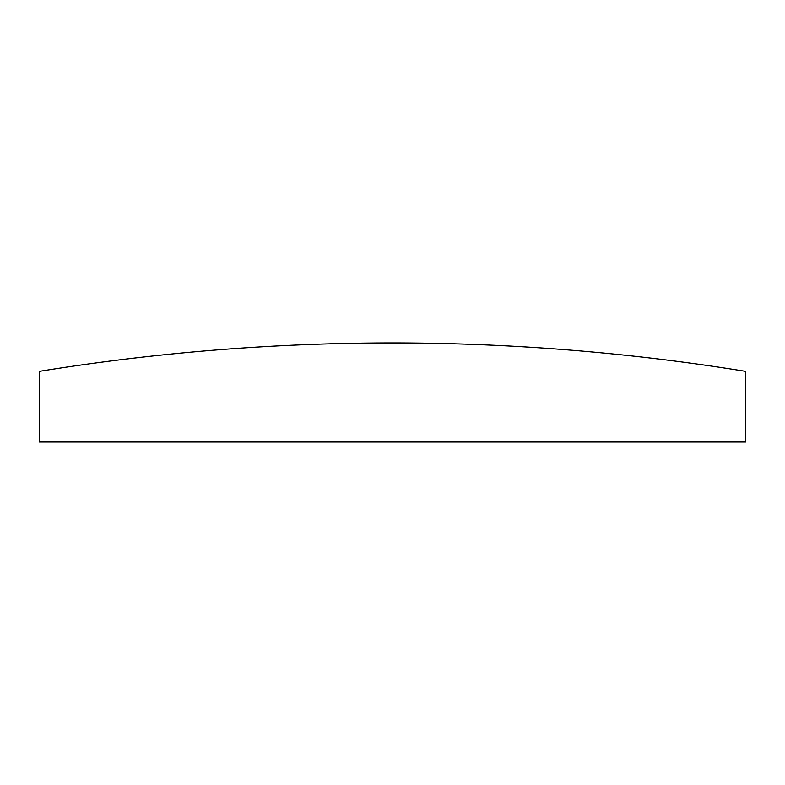 <?xml version="1.0" encoding="UTF-8"?>
<svg xmlns="http://www.w3.org/2000/svg" width="785" height="785" viewBox="0 0 785 785"><rect width="100%" height="100%" fill="white"/><g stroke="black" fill="none" stroke-linecap="round" stroke-linejoin="round"><path stroke-width="1.18" d="M39.25 442.024L745.75 442.024L745.75 371.374A2207.812 2207.812 0 0 0 39.25 371.374L39.25 442.024M374.612 342.996L377.536 342.976M410.388 342.996L445.487 343.565"/></g></svg>
